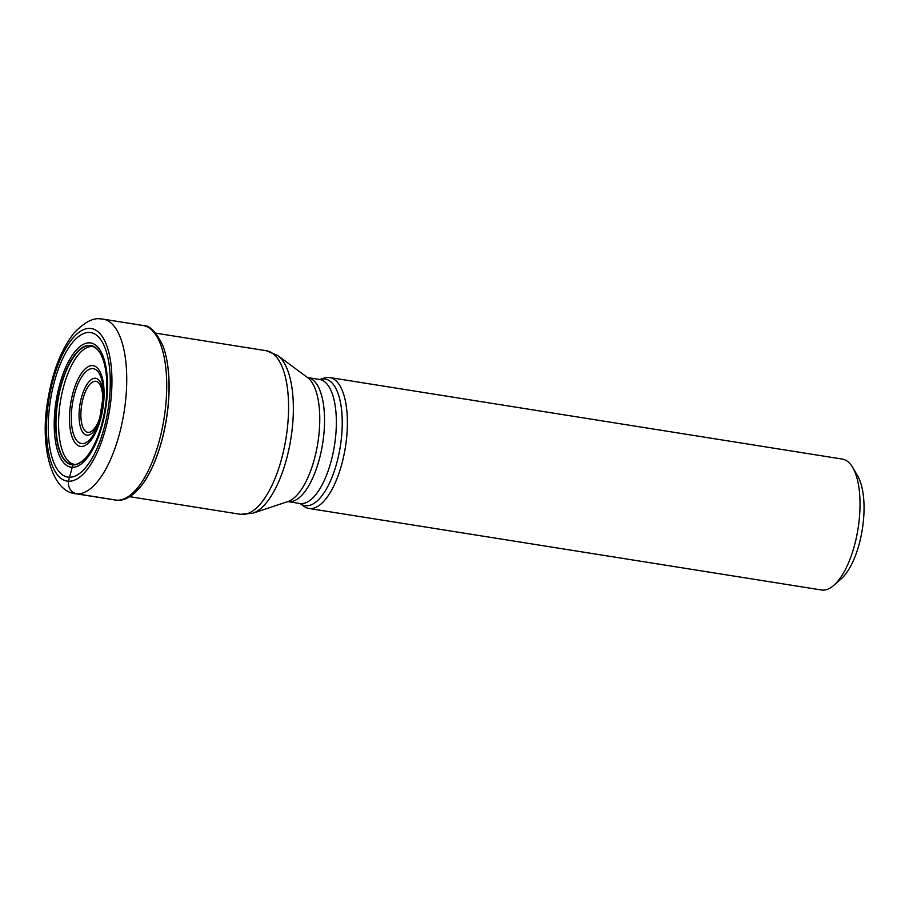 <?xml version="1.0" encoding="UTF-8"?>
<svg xmlns="http://www.w3.org/2000/svg" width="909" height="909" viewBox="0 0 909 909"><rect width="100%" height="100%" fill="white"/><g stroke="black" fill="none" stroke-linecap="round" stroke-linejoin="round"><path stroke-width="1.36" d="M89.434 332.444A73.163 29.168 99 0 1 108.569 406.13A73.163 29.168 99 0 1 69.095 477.214A73.163 29.168 99 0 1 49.961 403.528A73.163 29.168 99 0 1 89.434 332.444M75.561 464.59L72.856 464.897A60.392 24.077 99 0 0 83.56 460.045A60.392 24.077 99 0 0 105.035 408.925A60.392 24.077 99 0 0 100.479 353.658A60.392 24.077 99 0 0 89.65 345.386A60.392 24.077 -81 0 0 57.062 404.073A60.392 24.077 -81 0 0 72.856 464.897L68.47 481.236A77.231 30.792 -81 0 0 110.148 406.187A77.231 30.792 -81 0 0 89.957 328.399A77.231 30.792 -81 0 0 48.279 403.448A77.231 30.792 -81 0 0 68.47 481.236A11.135 10.204 92.5 0 0 77.015 493.848L117 500.211A88.366 35.235 -81 0 0 164.393 416.333A88.366 35.235 -81 0 0 143.167 325.513L103.183 319.15A88.366 35.235 99 0 1 124.397 409.982A88.366 35.235 99 0 1 77.015 493.848A88.366 35.235 99 0 1 75.413 493.689C51.245 491.485 39.53 445.285 47.893 399.79C52.597 371.361 61.335 349.09 74.118 332.967C84.321 322.309 93.127 317.616 100.535 318.889L103.183 319.15M162.768 345.511A86.537 34.508 99 0 1 162.813 345.613A86.537 34.508 99 0 1 140.316 487.042A86.537 34.508 99 0 1 140.247 487.122M310.094 508.574A66.277 26.429 99 0 1 308.89 508.461A66.277 26.429 99 0 1 303.822 506.256L300.209 503.586A64.096 25.554 99 0 0 306.128 505.756A64.096 25.554 99 0 0 306.163 505.756A64.096 25.554 99 0 0 340.75 443.524A64.096 25.554 99 0 0 324.036 378.917A64.096 25.554 99 0 0 323.99 378.917A64.096 25.554 99 0 0 319.957 379.485L324.206 378.076A66.277 26.429 99 0 1 328.524 377.44A66.277 26.429 99 0 1 329.717 377.553A66.277 26.429 99 0 1 345.636 445.671A66.277 26.429 99 0 1 310.094 508.574M308.89 508.461L821.531 589.998A66.277 26.429 -81 0 0 822.725 590.111A66.277 26.429 -81 0 0 833.905 585.282A66.277 26.429 -81 0 0 858.482 525.72A66.277 26.429 -81 0 0 852.665 467.408A66.277 26.429 -81 0 0 842.348 459.09L329.717 377.553M833.905 585.282L841.223 578.84A57.926 23.1 -81 0 0 862.698 526.777A57.926 23.1 -81 0 0 857.607 475.805L852.665 467.408M75.413 493.689L115.409 500.052A88.366 35.235 -81 0 0 117 500.211M140.316 487.042L140.179 487.201A86.741 34.587 -81 0 0 162.734 345.42L162.734 345.42C156.189 331.876 149.667 325.24 143.167 325.513M91.548 346.522A59.664 23.793 -81 0 0 91.059 346.534A59.664 23.793 -81 0 0 60.358 401.823A59.664 23.793 -81 0 0 72.402 463.897L74.436 464.34C76.038 464.84 78.844 463.613 82.844 460.681A60.164 23.986 99 0 1 73.106 464.704A60.164 23.986 -81 0 1 57.369 404.107A60.164 23.986 -81 0 1 89.832 345.659A60.164 23.986 99 0 1 99.99 352.84A60.164 23.986 99 0 1 100.251 353.26M83.219 460.352A60.164 23.986 99 0 1 82.844 460.681L83.56 460.045M89.627 342.841A62.903 25.088 99 0 1 106.069 406.198A62.903 25.088 99 0 1 72.129 467.317A62.903 25.088 -81 0 1 55.676 403.971A62.903 25.088 -81 0 1 89.627 342.841M252.793 513.233L287.869 501.563A64.096 25.554 -81 0 0 317.855 442.774A64.096 25.554 -81 0 0 307.583 377.587L277.859 355.612A81.492 32.497 99 0 1 290.914 438.49A81.492 32.497 99 0 1 252.793 513.233L240.487 514.312A82.799 33.019 -81 0 0 241.976 514.46A82.799 33.019 -81 0 0 242.033 514.46A82.799 33.019 -81 0 0 286.392 435.809A82.799 33.019 -81 0 0 266.496 350.772L155.746 333.148M300.106 503.506L299.89 503.506A62.789 25.043 -81 0 0 300.981 503.62A62.789 25.043 -81 0 0 301.027 503.62A62.789 25.043 -81 0 0 334.694 444.012A62.789 25.043 -81 0 0 319.616 379.473L307.799 377.587A62.789 25.043 99 0 1 322.877 442.138A62.789 25.043 99 0 1 289.198 501.734A62.789 25.043 99 0 1 289.164 501.734A62.789 25.043 99 0 1 288.073 501.62L287.698 501.609M81.094 446.444A40.86 16.294 -81 0 0 103.137 406.743A40.86 16.294 -81 0 0 92.457 365.6A40.86 16.294 -81 0 0 70.413 405.3A40.86 16.294 -81 0 0 81.094 446.444M92.57 368.599A37.917 15.123 -81 0 0 72.175 405.528A37.917 15.123 -81 0 0 82.094 443.626A37.917 15.123 -81 0 0 82.162 443.626A37.917 15.123 -81 0 0 99.138 421.856A37.917 15.123 -81 0 0 103.444 394.801A37.917 15.123 -81 0 0 92.638 368.599A37.917 15.123 -81 0 0 92.57 368.599M99.672 420.14A28.77 11.476 99 0 1 87.23 435.195A28.77 11.476 99 0 1 79.708 406.175A28.77 11.476 99 0 1 95.229 378.258A28.77 11.476 99 0 1 95.263 378.258A28.77 11.476 99 0 1 103.41 396.597M88.196 432.377A25.827 10.306 99 0 1 81.48 406.323A25.827 10.306 99 0 1 95.411 381.269A25.827 10.306 99 0 1 95.445 381.269A25.827 10.306 99 0 1 102.16 407.323A25.827 10.306 99 0 1 88.23 432.377A25.827 10.306 99 0 1 88.196 432.377M115.409 500.052L117.397 500.257C122.204 500.711 130.396 498.7 140.179 487.201M100.479 353.658L99.99 352.84C96.877 348.363 94.116 346.261 91.729 346.534L91.059 346.534M240.487 514.312L129.726 496.689M266.496 350.772L277.859 355.612M299.89 503.506L288.073 501.62M99.138 421.856L103.444 394.801"/></g></svg>
